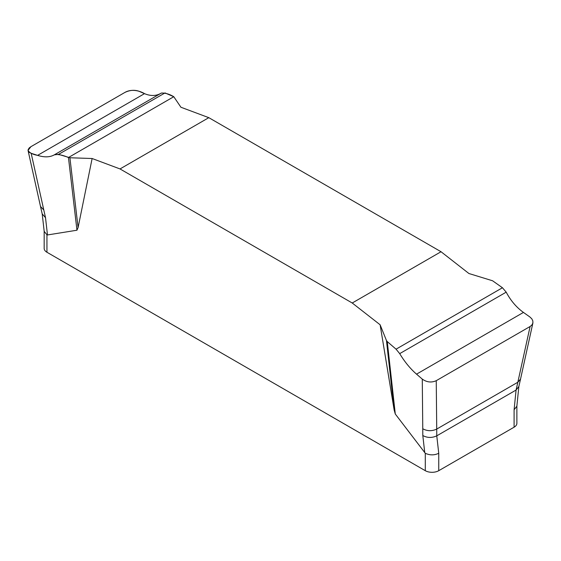 <?xml version="1.0" encoding="UTF-8"?>
<svg xmlns="http://www.w3.org/2000/svg" width="561" height="561" viewBox="0 0 561 561"><rect width="100%" height="100%" fill="white"/><g stroke="black" fill="none" stroke-linecap="round" stroke-linejoin="round"><path stroke-width="0.84" d="M502.446 287.751L506.197 292.155C510.678 300.612 516.429 307.372 523.448 312.421L529.879 316.972L531.835 318.851L532.859 320.983L532.845 323.171L531.758 325.163L530.11 326.488L436.248 380.681L436.724 429.081C431.914 431.311 427.265 431.206 422.77 428.765L422.272 379.103L416.535 374.152C410.252 368.668 404.642 361.831 399.705 353.633L396.052 349.173L502.446 287.751L492.593 280.781L468.912 273.516L441.03 251.735L208.811 117.67L180.93 107.249L173.777 96.709L68.449 157.522C63.379 155.292 58.849 154.296 54.852 154.534C50.371 157.297 44.621 157.578 37.594 155.369C32.538 154.408 29.361 152.732 28.057 150.341L30.932 146.673L124.801 92.481C131.912 88.386 140.306 91.092 144.514 93.645C150.79 96.275 156.4 96.078 161.337 93.056C165.243 92.874 169.394 94.087 173.777 96.709L164.997 92.923L58.603 154.352L54.34 154.843C49.915 157.311 44.333 157.487 37.594 155.369L31.164 153.3L45.518 217.696L47.482 234.954L46.949 234.842L46.949 252.261L425.294 470.693A9.516 5.491 0 0 0 438.751 470.693L514.093 427.194A9.516 5.491 0 0 0 516.877 423.31L516.877 406.059M92.13 158.511L69.908 157.76L78.084 227.577L92.13 158.511L120.019 168.938L352.231 303.003L380.12 324.777L394.166 410.07L386.459 340.52L380.12 324.777M78.084 227.577L76.962 230.22L47.482 234.954M425.294 470.693L425.294 453.281L395.288 414.011L394.166 410.07M352.231 303.003L441.03 251.735M208.811 117.67L120.019 168.938M396.052 349.173L387.265 341.593L395.288 414.011M387.265 341.593L386.459 340.52M422.77 428.765L422.805 435.525C427.3 437.959 431.956 438.064 436.767 435.841L438.751 453.281L438.751 470.693M532.95 322.708L520.538 379.068L517.824 382.258L530.11 326.488M436.248 380.681C431.458 382.826 426.802 382.3 422.272 379.103M514.093 427.194L514.093 409.782L516.078 390.049L517.824 382.258L436.724 429.081L436.767 435.841L516.078 390.049L518.848 386.487L520.538 379.068M69.908 157.76L58.603 154.352M76.962 230.22L68.449 157.522M31.164 153.3L29.207 152.326L28.106 150.713L28.197 149.471L29.284 147.887L30.932 146.673L124.801 92.481C129.584 90.153 134.24 89.711 138.777 91.17L144.514 93.645C150.278 96.071 155.509 96.092 160.208 93.708M160.776 93.392L55.076 154.401M514.093 419.432L514.093 409.782L516.863 406.213L518.848 386.487M425.294 453.281C429.859 455.378 434.347 455.378 438.751 453.281M44.165 231.139L44.165 248.376A9.516 5.491 0 0 0 46.949 252.261M45.518 217.696L42.201 213.881L44.186 231.321L46.949 234.842M424.768 452.783L422.805 435.525M43.765 209.954L40.511 206.476L28.05 150.467M144.514 93.645L37.594 155.369M399.705 353.633L506.197 292.155M416.535 374.152L523.448 312.421M42.201 213.881L40.511 206.476M55.237 154.324L160.811 93.371"/></g></svg>
